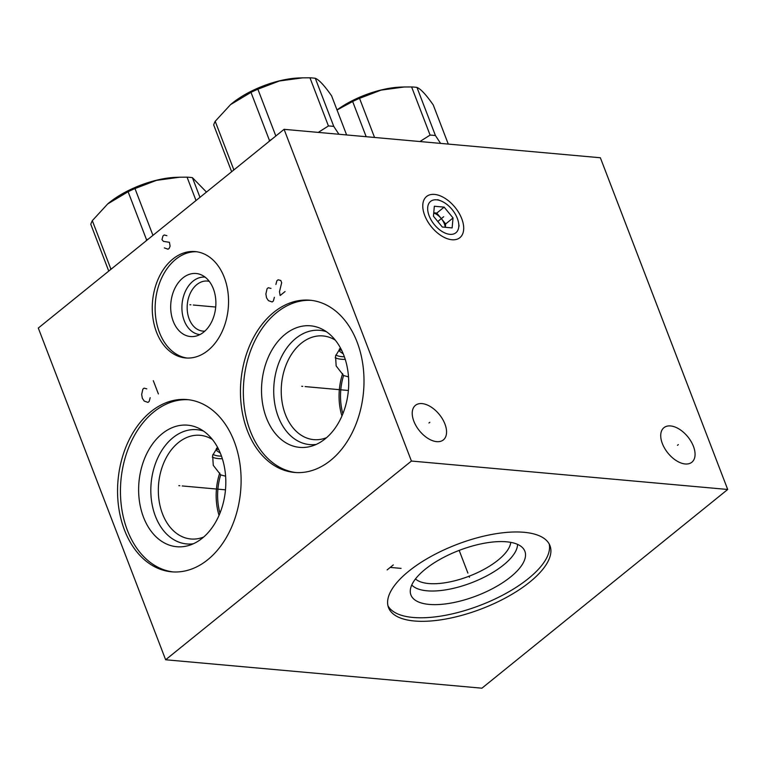 <?xml version="1.0" encoding="UTF-8"?>
<svg xmlns="http://www.w3.org/2000/svg" width="766" height="766" viewBox="0 0 766 766"><rect width="100%" height="100%" fill="white"/><g stroke="black" fill="none" stroke-linecap="round" stroke-linejoin="round"><path stroke-width="1.15" d="M165.638 659.765L411.428 461.046L727.7 489.474L481.91 688.194L165.638 659.765L38.3 328.049L284.09 129.33L600.362 157.758L727.7 489.474M414.406 620.996A86.462 34.48 -21 0 1 388.534 607.639A86.462 34.48 -21 0 1 430.597 556.681A86.462 34.48 -21 0 1 524.107 532.303A86.462 34.48 -21 0 1 549.978 545.66A86.462 34.48 -21 0 1 507.915 596.609A86.462 34.48 -21 0 1 414.406 620.996M411.428 461.046L284.09 129.33M330.644 460.366A86.462 61.539 95.1 0 1 294.489 472.45A86.462 61.539 95.1 0 1 241.405 406.669A86.462 61.539 95.1 0 1 273.807 312.308A86.462 61.539 95.1 0 1 309.962 300.215A86.462 61.539 95.1 0 1 363.046 365.995A86.462 61.539 95.1 0 1 330.644 460.366M207.749 559.726A86.462 61.539 95.1 0 1 171.594 571.809A86.462 61.539 95.1 0 1 118.51 506.029A86.462 61.539 95.1 0 1 150.912 411.668A86.462 61.539 95.1 0 1 187.067 399.574A86.462 61.539 95.1 0 1 240.151 465.355A86.462 61.539 95.1 0 1 207.749 559.726M207.95 350.483A53.4 38.003 95.1 0 1 185.621 357.952A53.4 38.003 95.1 0 1 152.836 317.325A53.4 38.003 95.1 0 1 172.848 259.042A53.4 38.003 95.1 0 1 195.177 251.574A53.4 38.003 95.1 0 1 227.962 292.2A53.4 38.003 95.1 0 1 207.95 350.483M685.197 463.976A22.214 12.85 -129 0 1 664.706 448.416A22.214 12.85 -129 0 1 663.93 427.687A22.214 12.85 -129 0 1 670.595 425.944A22.214 12.85 -129 0 1 691.095 441.513A22.214 12.85 -129 0 1 691.861 462.233A22.214 12.85 -129 0 1 685.197 463.976M436.697 441.647A22.214 12.85 -129 0 1 416.197 426.078A22.214 12.85 -129 0 1 415.431 405.358A22.214 12.85 -129 0 1 422.095 403.605A22.214 12.85 -129 0 1 442.585 419.174A22.214 12.85 -129 0 1 443.361 439.904A22.214 12.85 -129 0 1 436.697 441.647M451.94 239.748A26.475 15.31 -129 0 1 446.53 238.427A26.475 15.31 -129 0 1 423.052 209.386A26.475 15.31 -129 0 1 434.533 194.411A26.475 15.31 -129 0 1 461.764 218.75A26.475 15.31 -129 0 1 451.94 239.748M510.759 542.366A52.05 20.759 159 0 1 480.531 571.177A52.05 20.759 159 0 1 428.634 583.539A52.05 20.759 -21 0 1 415.478 578.943M411.763 584.994A57.354 22.875 -21 0 0 427.016 590.806A57.354 22.875 159 0 0 485.271 576.645A57.354 22.875 159 0 0 517.567 544.377M429.19 604.412A61.021 24.33 -21 0 1 410.298 592.185A61.021 24.33 -21 0 1 443.629 557.399A61.021 24.33 -21 0 1 506.613 541.811A61.021 24.33 159 0 1 523.465 548.743A61.021 24.33 159 0 1 498.101 585.53A61.021 24.33 159 0 1 429.19 604.412M387.979 605.82A86.462 34.48 -21 0 0 413.046 617.463A86.462 34.48 159 0 0 504.564 594.167A86.462 34.48 159 0 0 549.184 543.937M204.828 331.132A25.115 17.877 95.1 0 1 202.866 331.103A25.115 17.877 95.1 0 1 187.44 311.992A25.115 17.877 95.1 0 1 196.852 284.579A25.115 17.877 -84.9 0 1 207.356 281.065A25.115 17.877 -84.9 0 1 209.3 281.4M205.096 277.129A28.84 20.529 -84.9 0 0 193.032 281.16A28.84 20.529 95.1 0 0 182.222 312.643A28.84 20.529 95.1 0 0 199.936 334.579M203.689 332.118A31.645 22.52 95.1 0 1 195.349 336.236A31.645 22.52 95.1 0 1 171.594 315.745A31.645 22.52 95.1 0 1 182.892 277.934A31.645 22.52 -84.9 0 1 200.884 274.678A31.645 22.52 -84.9 0 1 215.84 300.952A31.645 22.52 -84.9 0 1 203.689 332.118M196.623 251.746A53.4 38.003 -84.9 0 0 175.74 259.301A53.4 38.003 95.1 0 0 155.603 316.597A53.4 38.003 95.1 0 0 187.067 358.048M335.211 357.741A32.287 12.878 159 0 0 345.246 359.359M340.42 347.879L335.537 356.037L336.159 365.957L343.589 375.522L348.501 376.862M342.862 413.774A50.432 35.897 95.1 0 1 343.589 375.522M335.326 340.161A52.05 37.046 -84.9 0 0 323.07 335.948A52.05 37.046 -84.9 0 0 301.306 343.225A52.05 37.046 95.1 0 0 281.802 400.034A52.05 37.046 95.1 0 0 313.754 439.627A52.05 37.046 95.1 0 0 326.565 437.673M341.942 415.976A52.05 37.046 95.1 0 1 342.651 373.626M316.234 444.414A57.354 40.818 95.1 0 1 275.071 405.434A57.354 40.818 95.1 0 1 295.848 338.352A57.354 40.818 -84.9 0 1 326.364 331.678M325.177 438.841A61.021 43.432 -84.9 0 0 348.683 380.482A61.021 43.432 -84.9 0 0 322.113 329.15A61.021 43.432 -84.9 0 0 285.067 334.349A61.021 43.432 95.1 0 0 263.648 408.92A61.021 43.432 95.1 0 0 311.599 446.147A61.021 43.432 95.1 0 0 325.177 438.841M311.408 300.368A86.462 61.539 -84.9 0 0 276.698 312.566A86.462 61.539 95.1 0 0 244.172 405.942A86.462 61.539 95.1 0 0 295.935 472.555M217.525 447.239L212.642 455.397L213.264 465.316L220.694 474.882L225.606 476.222M212.316 457.101A32.287 12.878 159 0 0 222.351 458.719M219.966 513.134A50.432 35.897 95.1 0 1 220.694 474.882M219.038 515.336A52.05 37.046 95.1 0 1 219.756 472.986M212.431 439.521A52.05 37.046 -84.9 0 0 200.175 435.308A52.05 37.046 -84.9 0 0 178.411 442.585A52.05 37.046 95.1 0 0 158.907 499.394A52.05 37.046 95.1 0 0 190.858 538.986A52.05 37.046 95.1 0 0 203.67 537.033M193.338 543.774A57.354 40.818 95.1 0 1 152.175 504.794A57.354 40.818 95.1 0 1 172.953 437.712A57.354 40.818 -84.9 0 1 203.469 431.038M202.281 538.201A61.021 43.432 -84.9 0 0 225.788 479.842A61.021 43.432 -84.9 0 0 199.217 428.51A61.021 43.432 -84.9 0 0 162.172 433.709A61.021 43.432 95.1 0 0 140.752 508.279A61.021 43.432 95.1 0 0 188.704 545.507A61.021 43.432 95.1 0 0 202.281 538.201M188.513 399.728A86.462 61.539 -84.9 0 0 153.803 411.926A86.462 61.539 95.1 0 0 121.277 505.301A86.462 61.539 95.1 0 0 173.039 571.915M221.489 456.143A30.286 12.074 -21 0 1 212.929 454.391M216.462 448.886A8.072 3.217 159 0 0 218.674 449.47M216.424 448.369L216.893 450.82L220.359 453.204M111.798 268.627L110.792 268.799A63.157 25.182 159 0 0 110.275 269.862M148.518 238.935A63.157 25.182 159 0 0 146.584 239.873L128.104 191.72A63.157 25.182 -21 0 1 134.979 188.56L156.494 180.355L179.694 177.214L187.057 177.166A63.157 25.182 -21 0 1 189.805 177.348A63.157 25.182 -21 0 1 192.41 177.655L206.475 192.084M145.952 241.012L146.584 239.873M110.792 268.799L92.313 220.656L107.68 203.947L128.104 191.72M108.753 271.087L90.79 224.294A63.157 25.182 -21 0 1 92.313 220.656M199.974 197.341L192.41 177.655M196.029 200.529L187.057 177.166M152.941 235.363L134.979 188.56M107.949 203.718A55.535 22.147 -21 0 1 108.217 203.497A55.535 22.147 -21 0 1 176.429 177.31L179.694 177.214M344.384 356.784A30.286 12.074 -21 0 1 335.824 355.031M339.357 349.526A8.072 3.217 159 0 0 341.569 350.11M339.319 349.009L339.788 351.46L343.254 353.844M234.693 169.267L233.687 169.439A63.157 25.182 159 0 0 233.17 170.502M315.305 78.295L333.785 126.438A63.157 25.182 -21 0 0 331.19 126.141A63.157 25.182 159 0 0 328.432 125.959L309.952 77.806A63.157 25.182 -21 0 1 312.7 77.988A63.157 25.182 -21 0 1 315.305 78.295C319.058 79.769 324.487 85.62 331.592 95.827L346.615 134.95M318.254 132.403L328.432 125.959M271.413 139.575A63.157 25.182 159 0 0 269.479 140.513L250.999 92.36A63.157 25.182 -21 0 1 257.874 89.201L279.389 80.995L302.589 77.854L309.952 77.806M268.847 141.653L269.479 140.513M233.687 169.439L215.208 121.296L230.576 104.588L250.999 92.36M231.648 171.728L213.685 124.935A63.157 25.182 -21 0 1 215.208 121.296M333.785 126.438L338.936 134.261M275.837 136.003L257.874 89.201M230.844 104.358A55.535 22.147 -21 0 1 231.112 104.138A55.535 22.147 -21 0 1 299.324 77.95L302.589 77.854M419.921 141.538L430.099 135.094A63.157 25.182 159 0 1 432.847 135.276A63.157 25.182 -21 0 1 435.452 135.572L440.594 143.395M435.452 135.572L416.963 87.429C420.716 88.904 426.155 94.754 433.259 104.971L448.273 144.085M430.099 135.094L411.61 86.951A63.157 25.182 -21 0 1 414.368 87.123A63.157 25.182 -21 0 1 416.963 87.429M337.03 109.998L352.657 101.495A63.157 25.182 -21 0 1 359.541 98.345L381.047 90.129L404.247 86.989L411.61 86.951M366.177 136.712L352.657 101.495M337.011 109.94A55.535 22.147 -21 0 1 400.982 87.085L404.247 86.989M374.555 137.459L359.541 98.345M445.209 227.291A12.141 7.018 51 0 0 444.357 223.806A12.141 7.018 51 0 0 441.226 218.511L436.773 213.092L433.738 212.814M445.362 227.311L445.668 223.931L441.226 218.511A12.141 7.018 51 0 0 433.719 213.034M444.156 207.126L434.341 206.246L433.432 216.204L442.327 227.033L452.132 227.914L453.041 217.965L444.156 207.126L436.773 213.092M453.041 217.965L445.668 223.931M458.595 222.935A20.146 11.653 -129 0 0 457.331 218.348A20.146 11.653 51 0 0 440.728 200.836A20.146 11.653 51 0 0 429.142 215.821A20.146 11.653 -129 0 0 447.89 234.003A20.146 11.653 -129 0 0 458.595 222.935L459.102 226.152M302.723 386.38L301.727 386.284L302.723 386.38M305.117 386.591L348.377 390.478M270.982 288.437L268.291 287.719L267.066 288.715L265.879 294.02L266.539 297.83L268.426 300.655L272.15 301.976L273.385 300.99L274.381 297.285M285.057 291.549L280.145 295.523L279.485 291.712L281.668 282.702L280.816 280.49L278.125 279.772L276.89 280.768L275.894 284.464M179.828 485.74L178.832 485.644L179.828 485.74M182.222 485.95L225.482 489.838M146.775 388.86L144.085 388.142L142.859 389.128L141.672 394.433L142.332 398.253L144.219 401.068L147.953 402.399L149.179 401.403L150.174 397.707M153.305 380.683L158.399 393.954M190.897 304.811L189.901 304.724L190.897 304.811M193.291 305.021L215.715 307.042M166.883 235.679L164.192 234.961L162.966 235.957L161.971 239.653L163.436 241.367L169.43 242.315L170.09 246.125L169.286 248.232L168.06 249.228L164.326 247.897M677.45 445.324L678.35 444.596M428.941 422.995L429.841 422.267M442.786 217.448L443.686 216.721L442.786 217.448M469.491 577.258L469.022 576.042L469.491 577.258M467.902 573.112L459.179 550.39M387.146 569.894L393.284 564.925M390.22 567.415L401.058 568.382M437.779 221.498L443.236 217.084M108.217 203.497L107.68 203.947M231.112 104.138L230.576 104.588M440.728 200.836L437.692 199.667"/></g></svg>
